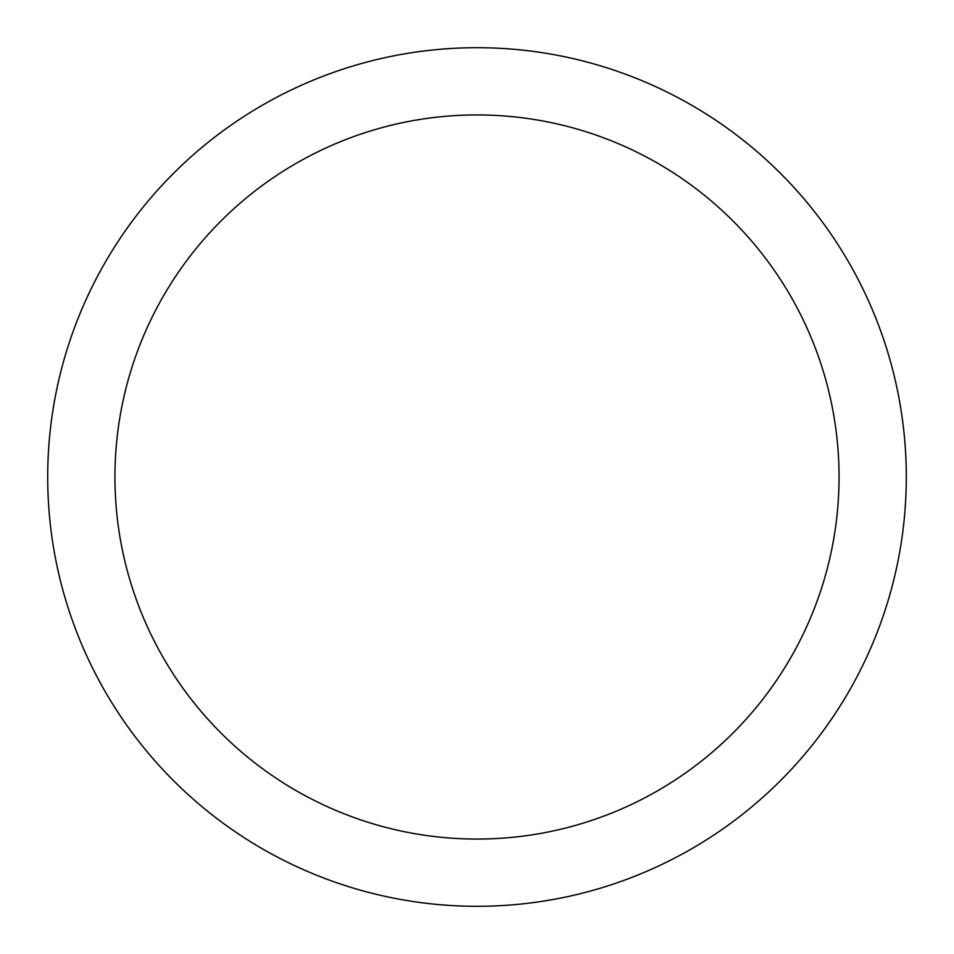 <?xml version="1.0" encoding="UTF-8"?>
<svg xmlns="http://www.w3.org/2000/svg" width="954" height="954" viewBox="0 0 954 954"><rect width="100%" height="100%" fill="white"/><g stroke="black" fill="none" stroke-linecap="round" stroke-linejoin="round"><path stroke-width="1.43" d="M47.7 477A429.3 429.3 0 0 0 477 906.3A429.3 429.3 0 0 0 906.3 477A429.3 429.3 0 0 0 477 47.7A429.3 429.3 0 0 0 47.7 477M114.945 477A362.055 362.055 0 0 0 477 839.055A362.055 362.055 0 0 0 839.055 477A362.055 362.055 0 0 0 477 114.945A362.055 362.055 0 0 0 114.945 477"/></g></svg>
